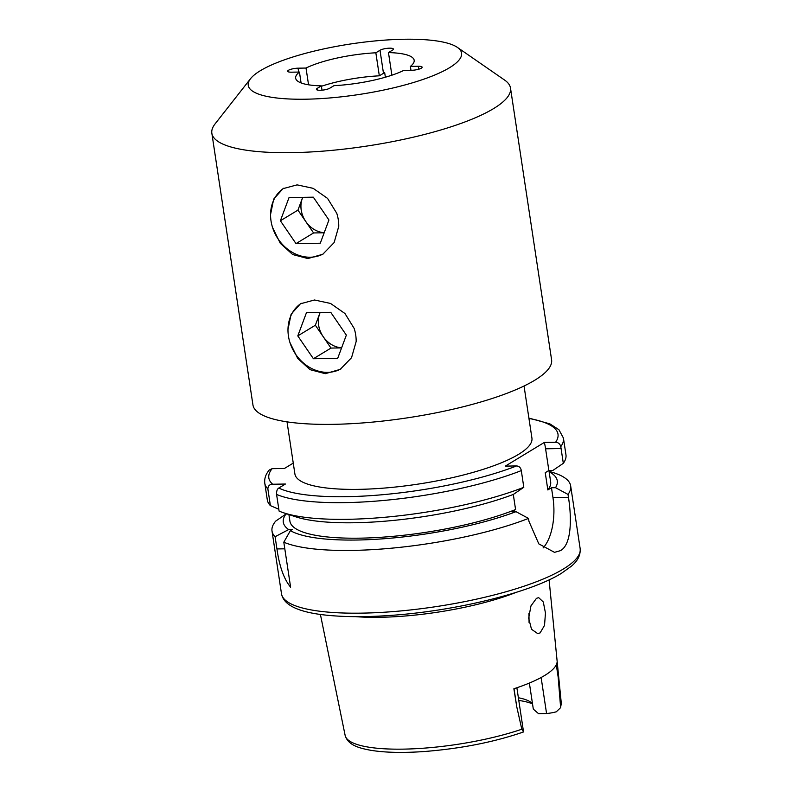 <?xml version="1.0" encoding="UTF-8"?>
<svg xmlns="http://www.w3.org/2000/svg" width="792" height="792" viewBox="0 0 792 792"><rect width="100%" height="100%" fill="white"/><g stroke="black" fill="none" stroke-linecap="round" stroke-linejoin="round"><path stroke-width="1.19" d="M287.981 329.531L291.1 314.226L300.416 303.791L314.483 300L330.561 303.455L344.956 313.513L354.192 328.472A38.353 32.393 58.7 0 1 355.707 334.976A38.353 32.393 58.7 0 1 356.162 341.5L351.539 357.707L340.213 369.369L325.294 373.685L310.098 369.666L297.683 358.4L289.951 342.55M341.114 368.805A38.353 32.393 58.7 0 1 288.437 336.046A38.353 32.393 58.7 0 1 301.277 303.287M297.792 335.897L315.355 325.235L323.166 336.649A23.968 20.245 58.7 0 1 318.612 325.185A23.968 20.245 58.7 0 1 319.691 313.632A23.968 20.245 58.7 0 1 320.166 312.464A23.968 20.245 -121.3 0 0 318.632 325.175A23.968 20.245 -121.3 0 0 341.609 347.827A23.968 20.245 58.7 0 1 323.166 336.649L330.977 348.074L313.414 358.727L297.792 335.897L306.454 312.682L330.729 312.296L346.352 335.125L337.689 358.34L313.414 358.727M330.977 348.074L341.59 347.906M320.126 312.464L315.355 325.235M270.567 214.404L273.685 199.099L283.001 188.664L297.069 184.873L313.147 188.328L327.551 198.386L336.788 213.345A38.353 32.393 58.7 0 1 338.303 219.849A38.353 32.393 58.7 0 1 338.758 226.373L334.125 242.58L322.799 254.242L307.89 258.558L292.684 254.539L280.269 243.283L272.537 227.433M323.7 253.678A38.353 32.393 58.7 0 1 271.022 220.918A38.353 32.393 58.7 0 1 283.863 188.159M280.388 220.77L289.04 197.555L313.315 197.168L328.937 219.998L320.285 243.213L296 243.609L280.388 220.77L297.95 210.118L305.762 221.532A23.968 20.245 58.7 0 1 301.198 210.058A23.968 20.245 58.7 0 1 302.277 198.505A23.968 20.245 58.7 0 1 302.752 197.337M302.772 197.337A23.968 20.245 -121.3 0 0 301.227 210.048A23.968 20.245 -121.3 0 0 324.205 232.7M324.195 232.719A23.968 20.245 58.7 0 1 305.762 221.532L313.573 232.947L296 243.609M313.573 232.947L324.175 232.779M302.712 197.337L297.95 210.118M322.007 90.179L321.354 85.863L317.206 88.377A7.187 1.703 -8.6 0 0 316.404 89.357A7.187 1.703 -8.6 0 0 321.938 90.189A7.187 1.703 -8.6 0 0 329.818 88.179L333.967 85.665A59.935 14.226 171.4 0 0 403.801 70.389L411.741 70.27A7.187 1.703 -8.6 0 0 421.344 68.171A7.187 1.703 -8.6 0 0 422.146 67.191A7.187 1.703 -8.6 0 0 418.334 66.271L410.385 66.399A59.935 14.226 171.4 0 0 414.167 60.261A59.935 14.226 171.4 0 0 388.466 52.589L392.614 50.074A7.187 1.703 -8.6 0 0 393.416 49.094A7.187 1.703 -8.6 0 0 387.882 48.263A7.187 1.703 -8.6 0 0 380.002 50.272L375.844 52.787A59.935 14.226 171.4 0 0 306.019 68.053L308.553 84.794M536.461 598.336L530.967 605.88L528.66 618.176L531.511 629.264L537.718 633.61L540.104 632.907L544.53 625.353L545.46 613.008L543.292 601.969L538.669 597.633L536.461 598.336M260.301 70.736A107.87 25.601 171.4 0 1 365.488 41.966A107.87 25.601 171.4 0 1 457.4 47.401A107.87 25.601 171.4 0 1 449.519 67.716A107.87 25.601 171.4 0 1 318.701 98.733A107.87 25.601 171.4 0 1 250.549 78.685A107.87 25.601 171.4 0 1 260.301 70.736M457.4 47.401L504.672 80.111A151.025 35.848 171.4 0 1 510.503 88.09A151.025 35.848 171.4 0 1 493.634 108.563A151.025 35.848 171.4 0 1 328.185 150.708A151.025 35.848 171.4 0 1 211.85 133.254A151.025 35.848 171.4 0 1 215.068 123.908L250.549 78.685M510.503 88.09L551.588 359.786A151.025 35.848 171.4 0 1 534.719 380.259A151.025 35.848 171.4 0 1 369.27 422.403A151.025 35.848 171.4 0 1 252.945 404.95L211.85 133.254M524.037 386.001L531.927 438.125A119.859 28.453 171.4 0 1 518.532 454.37A119.859 28.453 171.4 0 1 387.219 487.822A119.859 28.453 171.4 0 1 294.901 473.972L287.021 421.849M549.054 471.22L554.36 472.982A151.025 35.848 171.4 0 1 570.656 485.852A151.025 35.848 171.4 0 1 568.022 494.426L568.458 497.297C571.933 519.443 571.359 544.678 560.488 550.638L554.509 552.351L538.808 543.876L528.937 521.275L528.502 518.413A151.025 35.848 171.4 0 1 283.803 542.203L290.605 587.179C283.942 579.13 279.388 566.379 276.943 548.935L284.803 548.816M523.482 731.729L521.819 729.224L516.77 706.86L513.879 688.763A111.464 26.453 -8.6 0 0 544.599 675.527A111.464 26.453 -8.6 0 0 556.994 662.676L560.637 707.622L561.241 702.732A109.286 25.938 171.4 0 1 560.934 705.484M301.079 82.922L299.435 72.052A59.935 14.226 171.4 0 0 295.654 78.19A59.935 14.226 171.4 0 0 321.354 85.863M321.423 86.279A59.935 14.226 171.4 0 1 379.328 75.814L375.844 52.787M516.206 592.347A116.266 27.601 171.4 0 1 355.519 616.651M541.124 677.516L546.569 713.523A14.405 3.416 -8.6 0 0 556.311 711.8L560.637 707.622M546.569 713.523L538.52 713.651L533.313 709.117L529.373 683.06M518.79 700.445A86.298 20.483 171.4 0 1 532.531 703.9M516.879 687.763L523.542 731.947C494.277 742.074 461.261 748.588 424.472 751.509C403.039 753.014 385.199 752.628 370.943 750.321C359.657 748.242 348.054 745.401 345.144 735.422L320.404 614.424M518.384 697.752A81.507 19.345 171.4 0 1 530.551 702.039A81.507 19.345 171.4 0 1 532.511 703.801M528.947 613.444L529.066 622.492M528.502 518.413L515.998 511.672A138.55 32.888 171.4 0 1 290.397 530.65L292.278 529.511L288.674 529.571L275.091 536.719A151.025 35.848 171.4 0 1 272.012 531.026A151.025 35.848 171.4 0 1 275.666 521.136L285.962 514.038L287.298 514.018M288.674 529.571A138.55 32.888 171.4 0 1 285.962 514.038M515.998 511.672L511.959 511.741L515.582 509.533A131.848 31.294 171.4 0 1 374.586 537.659A131.848 31.294 171.4 0 1 289.922 521.235L288.912 514.553M523.799 487.308A151.025 35.848 171.4 0 1 283.605 512.79L295.644 516.78A138.55 32.888 171.4 0 0 513.384 494.406L523.799 487.308L521.314 470.606C520.75 467.716 519.176 466.161 516.582 465.934A146.233 34.709 171.4 0 1 278.754 488.07L285.407 484.031L272.676 484.239C269.656 484.278 268.052 485.842 267.864 488.931L270.389 505.613L278.824 509.266M270.389 505.613A151.025 35.848 171.4 0 1 267.31 499.92L264.785 483.239A151.025 35.848 171.4 0 0 267.864 488.931M264.785 483.239C264.231 478.596 265.736 474.19 269.27 470.002L272.092 468.676L284.417 468.478L293.258 463.112M516.582 465.934L505.326 466.112L544.351 442.431L555.608 442.253C558.291 442.411 560.013 443.886 560.786 446.648L563.32 463.32L552.905 470.418L548.866 470.488L545.242 472.685L547.846 489.951L551.479 487.753L555.519 487.694L568.022 494.426M275.091 536.719L276.943 548.935M290.397 530.65L283.803 542.203M548.935 470.488L550.648 481.803A131.848 31.294 171.4 0 1 547.846 489.951M283.605 512.79A151.025 35.848 171.4 0 1 279.101 511.097L276.576 494.416C276.457 491.139 277.18 489.02 278.754 488.07M549.143 471.814A138.55 32.888 171.4 0 1 555.519 487.694M515.582 509.533L513.295 494.436M560.786 446.648A151.025 35.848 171.4 0 0 563.429 438.065L565.953 454.747A151.025 35.848 171.4 0 1 563.32 463.32M306.019 68.053L298.069 68.181A7.187 1.703 -8.6 0 0 287.674 71.26A7.187 1.703 -8.6 0 0 291.486 72.181L299.435 72.052M410.969 70.28L410.385 66.399M388.466 52.589L391.882 75.191M385.367 77.22L384.694 72.716A7.187 1.703 -8.6 0 0 383.477 73.3L379.328 75.814M544.351 442.431A43.154 20.721 -90.9 0 1 545.589 448.797L548.866 470.488M551.479 487.753L552.955 497.534A43.154 20.721 -90.9 0 1 543.084 547.965M556.291 664.755L558.806 681.348M514.028 688.713L516.77 706.86M418.78 69.201L418.334 66.271M570.656 485.852L580.15 548.589A151.025 35.848 171.4 0 1 563.27 569.062A151.025 35.848 171.4 0 1 397.822 611.206A151.025 35.848 171.4 0 1 281.497 593.752L272.012 531.026M521.819 729.224A109.286 25.938 171.4 0 1 409.325 748.975A109.286 25.938 171.4 0 1 345.144 735.422M272.676 484.239A146.233 34.709 171.4 0 1 272.092 468.676M528.947 418.463A146.233 34.709 171.4 0 1 555.608 442.253M521.314 470.606A151.025 35.848 171.4 0 1 276.576 494.416M561.092 448.549L545.589 448.797M568.458 497.297L552.955 497.534M298.663 72.062L298.069 68.181M383.477 73.3L380.002 50.272M317.463 90.05L317.206 88.377M580.15 548.589C580.645 555.123 577.724 560.983 571.388 566.181L561.558 573.23C530.105 592.931 453.539 611.444 388.327 615.562C366.815 617.008 347.777 617.018 331.195 615.622C300.217 613.067 283.655 605.781 281.497 593.752M561.241 702.732L549.094 579.833M563.429 438.065L558.924 429.709L549.866 423.859L528.888 418.077"/></g></svg>
